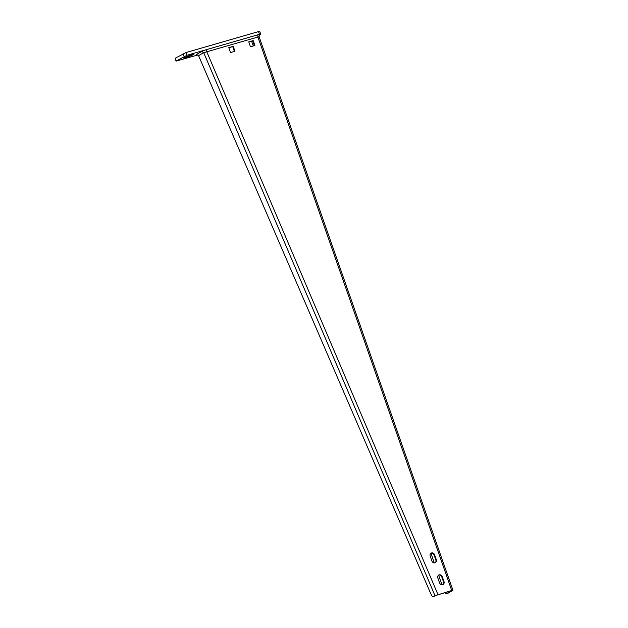 <?xml version="1.0" encoding="UTF-8"?>
<svg xmlns="http://www.w3.org/2000/svg" width="628" height="628" viewBox="0 0 628 628"><rect width="100%" height="100%" fill="white"/><g stroke="black" fill="none" stroke-linecap="round" stroke-linejoin="round"><path stroke-width="0.94" d="M260.008 34.603L260.699 34.132L259.474 34.336L187.034 55.256L176.013 61.128L197.506 55.068M191.854 54.817L193.84 54.487L188.667 56.661L183.235 57.988L191.854 54.817M176.013 61.128L175.283 58.184L186.076 52.524L258.516 31.604L259.741 31.4L260.699 34.132M444.812 592.636A2.912 1.382 -106.1 0 0 446.437 593.813A2.912 1.382 -106.1 0 0 446.587 593.75L451.234 590.783L435.008 595.697L451.728 590.493L452.717 590.493L447.576 593.468A2.912 1.382 73.9 0 1 447.419 593.531A2.912 1.382 73.9 0 1 447.262 593.554M251.608 41.181L253.288 45.977M430.934 553.268L434.301 562.884M438.603 575.154L441.971 584.77M253.178 40.585L254.905 45.506L250.47 46.794L248.743 41.864L253.178 40.585L252.691 40.867L254.371 45.663M233.224 46.346L234.951 51.276L230.515 52.556L228.788 47.626L233.224 46.346L232.737 46.629L234.409 51.425M442.269 576.661L443.996 581.583A2.622 2.292 60 0 1 439.561 582.863L437.834 577.941A2.622 2.292 60 0 1 442.269 576.661L441.782 576.944L443.501 581.866L443.996 581.583M434.607 554.775L436.327 559.697A2.622 2.292 60 0 1 431.891 560.985L430.172 556.055A2.622 2.292 60 0 1 434.607 554.775L434.113 555.058L435.84 559.988L436.327 559.697M248.79 41.998L252.691 40.867M228.835 47.759L232.737 46.629M442.834 584.621A2.622 2.292 60 0 0 443.501 581.866M441.782 576.944A2.622 2.292 60 0 0 438.501 575.193M435.173 562.735A2.622 2.292 60 0 0 435.84 559.988M434.113 555.058A2.622 2.292 60 0 0 430.839 553.307M437.441 594.763L437.928 594.481L206.675 51.543L206.832 49.549L257.975 34.783A4.019 0.416 -19.3 0 1 260.071 34.477L259.042 36.589L452.945 590.289M433.524 596.553L435.008 595.697L203.715 52.681L198.574 55.649L431.169 594.614A2.912 1.405 -111 0 0 433.43 596.6A2.912 1.405 -111 0 0 433.524 596.553L435.965 595.328M198.574 55.649L196.486 54.51L201.627 51.535A4.027 0.416 -19.3 0 1 206.832 49.549M258.807 36.777L203.715 52.681L201.627 51.535M258.516 31.604L259.474 34.336M186.076 52.524L187.034 55.256M183.125 53.655L184.083 56.394M175.283 58.184L176.24 60.924M188.376 55.821L188.667 56.661M184.993 57.015L185.221 57.658M447.576 593.468L446.587 593.75M257.975 34.783L257.818 36.777L451.728 590.493M447.419 593.531L446.437 593.813M433.43 596.6L434.38 596.231"/></g></svg>
